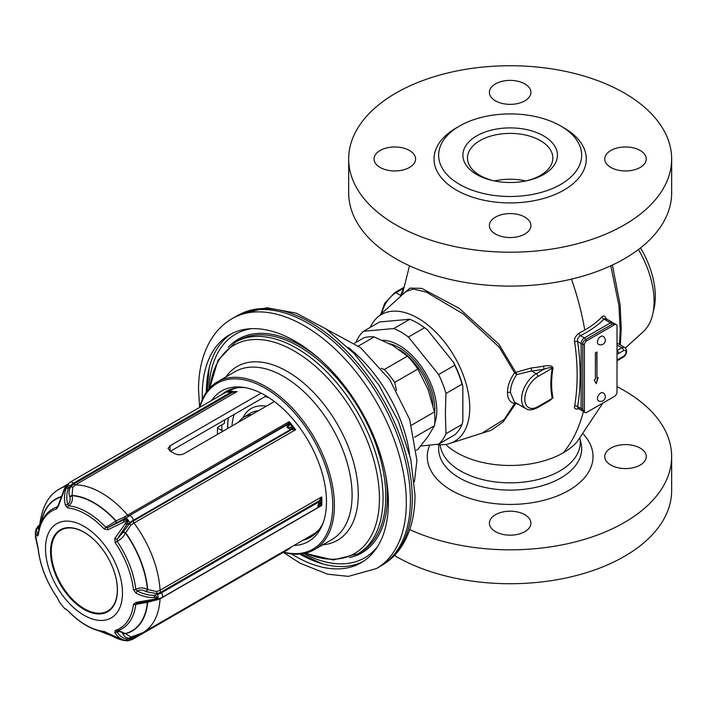 <?xml version="1.0" encoding="UTF-8"?>
<svg xmlns="http://www.w3.org/2000/svg" width="707" height="707" viewBox="0 0 707 707"><rect width="100%" height="100%" fill="white"/><g stroke="black" fill="none" stroke-linecap="round" stroke-linejoin="round"><path stroke-width="1.06" d="M251.701 414.62A53.06 30.631 -120 0 0 243.915 417.183A53.06 30.631 -120 0 0 238.462 422.265M377.476 546.661A129.125 74.544 60 0 1 303.939 553.528M251.621 328.667A129.125 74.544 -120 0 0 208.91 388.921M334.393 505.319A96.894 55.941 60 0 1 314.323 549.684A96.894 55.941 60 0 1 283.295 552.335L299.98 563.179L327.527 574.164L348.418 576.373L376.442 568.552A144.29 83.311 -120 0 0 406.322 502.491A144.29 83.311 60 0 0 343.337 357.282A144.29 83.311 60 0 0 232.143 318.627C223.695 323.567 216.766 330.346 211.366 338.98C202.768 353.085 198.499 370.044 198.543 389.857L199.604 407.4A96.894 55.941 -120 0 1 217.429 381.851A96.894 55.941 -120 0 1 292.097 407.815A96.894 55.941 -120 0 1 334.393 505.319M283.648 552.132A95.737 55.279 60 0 0 332.758 505.319A95.737 55.279 -120 0 0 274.44 394.241A95.737 55.279 -120 0 0 199.966 407.197M211.561 400.498A86.873 50.153 -120 0 1 243.146 387.321A86.873 50.153 -120 0 1 326.484 501.705A86.873 50.153 60 0 1 322.445 524.674A86.873 50.153 60 0 1 293.856 545.512M323.17 522.791A84.204 48.615 60 0 1 310.426 537.276A84.204 48.615 60 0 1 302.905 540.289M245.135 387.639A84.204 48.615 -120 0 0 226.222 391.431A84.204 48.615 -120 0 0 221.795 394.586M227.46 390.759A84.204 48.615 -120 0 0 224.243 393.172M311.628 536.542A84.204 48.615 60 0 1 305.353 538.875M221.954 430.598A79.591 45.955 60 0 1 221.83 426.215A79.591 45.955 60 0 1 221.848 424.872M206.338 392.244A131.608 75.985 60 0 1 231.587 333.669M299.786 554.094A131.608 75.985 -120 0 0 363.133 561.508M291.514 553.934A131.608 75.985 -120 0 0 361.127 562.745A131.608 75.985 -120 0 0 388.382 502.491A131.608 75.985 60 0 0 330.929 370.053A131.608 75.985 60 0 0 229.519 334.791A131.608 75.985 60 0 0 202.264 395.036A131.608 75.985 -120 0 0 202.343 399.482M232.143 318.627L236.226 316.268A144.29 83.311 60 0 1 238.445 315.066A144.29 83.311 60 0 1 348.843 356.443A144.29 83.311 60 0 1 410.405 500.141A144.29 83.311 60 0 1 382.664 564.875A144.29 83.311 60 0 1 380.516 566.192L376.442 568.552M416.423 450.209L417.828 449.396L428.027 436.475L434.46 425.729A62.287 35.96 -120 0 0 434.46 411.916L428.027 389.389L417.828 369.036A62.287 35.96 -120 0 0 407.462 356.142L392.712 345.449L374.189 336.93A62.287 35.96 -120 0 0 363.822 337.858L354.622 343.169M396.494 390.45L394.674 382.399A62.287 35.96 -120 0 0 384.308 369.505L381.241 368.329M417.828 369.036L394.674 382.399M434.46 411.916L411.501 425.172M407.462 356.142L384.308 369.505M374.189 336.93L358.467 346.015M434.46 425.729L414.505 437.253M266.159 395.955L170.467 451.207M224.729 419.878A76.126 43.958 -120 0 0 224.411 423.387L217.553 427.346A76.126 43.958 -120 0 0 217.429 431.579A76.126 43.958 -120 0 0 217.482 434.372M222.997 431.19L217.517 428.035M318.981 529.737A83.055 47.952 60 0 1 312.786 534.58L142.982 632.624A83.055 47.952 60 0 0 160.065 598.847L147.683 602.302L135.797 604.405A2.307 1.494 -172.9 0 1 133.464 604.467A67.854 39.177 60 0 1 115.188 630.467L114.799 632.606C117.45 636.821 120.959 639.411 125.316 640.365L127.64 640.807L124.07 640.471C118.847 639.596 113.447 637.184 107.879 633.225L104.176 631.457A67.854 39.177 60 0 1 67.625 610.353L64.531 608.48L59.936 602.771L56.622 596.655A67.854 39.177 60 0 1 38.346 549.551L35.35 534.412L35.377 532.362L37.232 536.118L38.346 534.881A67.854 39.177 60 0 1 56.622 508.881L58.469 505.894L65.017 488.281L67.439 485.099L66.272 488.175C64.24 493.239 63.948 498.939 65.389 505.275L67.625 507.891A67.854 39.177 60 0 1 104.176 528.995L107.879 529.799L127.843 520.105L114.799 538.407L115.188 542.693A67.854 39.177 60 0 1 133.464 589.797L136.044 593.164C142.195 596.284 148.258 597.751 154.214 597.583L158.059 597.813L154.214 599.253L136.044 602.391L133.464 604.467M237.031 387.798A83.055 47.952 -120 0 0 229.731 390.732L228.697 391.333M261.113 393.172L170.042 445.755L170.042 450.978L168.01 448.406L170.042 445.755M274.387 401.523L183.908 453.761C180.647 455.22 177.377 455.069 174.116 453.328A83.055 47.952 -120 0 0 170.042 450.978M320.006 505.832L321.712 505.514L321.137 503.967L320.121 505.337L317.805 506.424L320.828 502.129L321.712 496.897L320.006 499.593A2.307 0.787 2.4 0 1 321.137 500.264A83.629 48.279 60 0 1 321.137 503.967A2.307 2.307 -100.1 0 1 320.536 505.408M292.822 429.511L295.641 429.706L291.726 427.116L287.219 427.594L290.188 424.218L289.172 421.655L288.138 423.687A2.307 2.094 -15.8 0 1 290.188 424.218A83.629 48.279 60 0 1 292.972 427.673A2.307 1.538 -51.5 0 1 292.822 429.511L291.797 429.511A2.307 1.856 -77 0 0 291.726 427.116M233.752 392.297L233.876 391.643L231.808 391.271A2.307 0.813 -83.7 0 1 232.373 392.412L237.031 391.554L233.876 391.696M233.99 391.669A83.055 47.952 -120 0 1 237.031 391.554L75.384 484.878L72.786 487.203L72.052 495.731C73.042 499.884 71.893 503.251 68.597 505.832A69.259 39.99 60 0 1 105.909 527.378L115.815 520.997L124.397 517.003L289.172 421.655A83.055 47.952 -120 0 1 295.641 429.706L133.994 523.03L130.866 525.054L125.493 533.043C123.734 536.684 120.95 539.45 117.141 541.35A69.259 39.99 60 0 1 135.797 589.426L137.238 590.946C142.991 593.968 148.647 595.418 154.206 595.276L158.28 597.76L154.206 600.172L137.238 603.292A2.307 1.06 -98.1 0 1 137.078 603.336A2.307 1.06 -98.1 0 1 136.044 602.391M136.999 603.345L154.241 600.181L154.214 599.253M137.238 603.292L135.797 604.405A69.259 39.99 60 0 1 119.536 630.061L119.536 630.061A69.259 39.99 60 0 1 117.141 630.944A2.307 1.865 -107.3 0 1 116.991 631.006L117.945 630.653M147.242 601.639A2.307 1.158 -97.7 0 1 147.683 602.302A76.285 44.046 -120 0 1 125.616 633.711L130.866 636.919L131.696 636.804M133.464 589.797A2.307 1.14 173.8 0 0 135.797 589.426C139.579 587.464 143.441 587.464 147.374 589.444L156.68 591.573L160.065 590.221L321.712 496.897A83.055 47.952 -120 0 1 321.826 501.272A83.055 47.952 -120 0 1 321.712 505.514L160.065 598.847A2.307 1.334 -120 0 1 160.118 598.476M67.368 484.481L59.927 488.767C48.553 494.679 41.748 507.255 39.512 526.503L39.601 527.06M117.141 630.944L117.15 631.864C120.022 631.148 122.002 631.908 123.089 634.152L123.204 634.382C124.547 637.034 126.756 638.288 129.832 638.165L133.261 637.078A2.307 1.334 60 0 1 133.384 636.433M290.816 547.271A2.307 0.698 43 0 1 290.754 547.527L288.323 549.436L290.33 547.554M235.175 391.766L229.748 391.245L226.134 392.085L70.364 482.024L66.705 485.285A3.464 1.608 -142.8 0 0 66.599 485.47M231.719 391.28A2.307 0.813 -83.7 0 1 231.816 391.271L229.748 391.245A2.307 1.034 -94.8 0 1 230.747 392.385L226.134 392.085M39.574 525.593L39.459 525.743C37.931 527.793 37.869 529.198 39.265 529.958M37.232 527.572L37.321 527.793C36.119 530.444 36.464 532.468 38.372 533.865M35.377 532.221L36.269 528.756L39.654 524.674M38.213 533.971A2.307 2.148 124.4 0 0 37.232 536.118M38.478 534.015L38.187 534.183A2.307 1.494 7.1 0 0 38.346 534.881M118.369 630.529L125.616 633.711A2.307 1.6 153.3 0 0 123.204 634.382M114.799 632.606A2.307 1.617 149.8 0 0 117.15 631.864C119.545 635.814 122.771 638.235 126.818 639.128L127.843 640.789M125.316 640.365A2.307 1.591 102.8 0 0 126.818 639.128L129.628 638.925A3.464 2.13 -94.2 0 1 128.214 640.754L132.545 639.375A3.464 1.997 -120 0 0 133.261 637.785A13.265 10.464 -95.1 0 1 129.628 638.925L129.832 638.165A2.307 1.414 85.5 0 1 130.866 636.919M127.631 640.807L123.893 640.471A2.307 1.149 -80.3 0 0 124.07 640.471M123.893 640.471L107.879 633.225M107.676 633.313L105.21 632.067A2.307 1.741 -84.2 0 1 104.176 631.457M38.187 534.183C39.53 523.525 43.613 515.58 50.427 510.357L50.427 510.357A69.259 39.99 60 0 1 57.364 506.839L57.727 506.539M116.982 631.006A2.307 1.865 -107.3 0 1 115.188 630.467M161.399 597.751A3.464 1.997 -120 0 0 161.912 597.601A3.464 1.997 -120 0 0 161.399 592.864A13.265 7.662 180 0 1 157.458 594.428A3.464 1.158 -104.5 0 1 158.156 597.38L157.953 597.698M157.458 599.324A3.464 1.158 -104.5 0 0 157.617 599.315L154.267 600.155M136.044 593.164L137.238 590.946C140.198 589.62 143.15 589.85 146.084 591.626L157.157 593.694L160.869 592.201A2.307 1.334 60 0 1 160.065 590.221A83.055 47.952 60 0 0 133.994 523.03A2.307 1.334 -120 0 1 133.261 521.041L129.832 523.26L123.204 532.035A2.307 0.866 -159.5 0 1 125.616 532.733A76.285 44.046 -120 0 1 147.683 589.62L146.402 591.812M318.839 506.857L317.805 506.424L319.405 500.671A2.307 1.37 16.5 0 1 320.828 502.129M320.006 499.593L319.405 500.671L160.869 592.201L161.399 592.864L318.839 501.97A2.307 1.414 31.1 0 1 320.121 503.667M319.537 506.495A2.307 1.944 -130.9 0 0 320.121 505.337M157.953 597.963L158.156 598.157A3.464 1.158 -104.5 0 1 157.617 599.315L161.912 597.601L318.822 507.007L320.43 505.558A2.307 2.139 -143 0 0 320.828 504.524M123.204 532.035L117.15 539.176L117.141 541.35L115.188 542.693M104.176 528.995A2.307 0.725 136.5 0 1 105.909 527.378L107.888 527.652L123.151 520.122L127.631 519.495L128.214 520.219L126.818 524.691L117.15 539.176A2.307 0.795 -157.5 0 1 114.799 538.407M130.866 525.054A2.307 0.61 -125.3 0 1 129.832 523.26L129.628 522.694A3.464 0.901 -125.5 0 0 128.214 520.219L127.843 520.105M125.316 523.1L126.818 524.691L129.628 522.694A13.265 2.801 141.2 0 1 133.261 520.334L133.261 521.041L291.797 429.511L290.701 429.441L133.261 520.334A3.464 1.997 -120 0 0 129.593 515.765A13.265 2.801 141.2 0 0 125.952 518.125A3.464 0.901 -125.5 0 1 127.631 519.495L127.64 519.857M124.07 521.545L123.151 520.122L129.063 515.818A2.307 1.334 60 0 1 127.525 514.988A83.055 47.952 60 0 0 75.384 484.878A2.307 1.334 -120 0 1 73.846 483.933L70.983 486.487C68.959 489.332 68.517 492.611 69.639 496.323A2.307 0.769 163 0 0 71.955 495.404A76.285 44.046 -120 0 1 116.098 520.9A2.307 1.246 70.3 0 1 116.028 523.1L125.634 518.045A2.307 0.61 54.5 0 1 124.397 517.003M107.879 529.799A2.307 1.158 69.2 0 1 107.888 527.652L116.028 523.1M69.639 496.323L69.737 496.65C70.727 499.743 70.046 502.35 67.713 504.462L68.597 505.832A2.307 1.741 95.8 0 0 67.625 507.891M67.236 485.117L67.174 484.975A3.464 1.608 -142.8 0 0 66.705 485.285L66.175 485.974L67.757 484.922L68.376 488.502C66.502 493.221 66.281 498.541 67.713 504.462A2.307 0.804 165.6 0 0 65.389 505.275M72.786 487.203A2.307 1.069 -142.5 0 1 70.983 486.487L70.285 485.992A3.464 1.608 -142.8 0 0 67.757 484.922L67.439 485.099M65.017 488.281A2.307 0.627 29.3 0 0 64.593 488.404L58.098 505.478A2.307 0.53 12.9 0 0 58.478 505.894M58.098 505.478L57.364 506.839A2.307 1.865 72.7 0 0 56.622 508.881M290.409 427.108A2.307 1.75 -94.7 0 1 290.701 429.441L287.219 427.594L287.024 424.872L129.063 515.818L288.138 423.687M289.154 425.543A2.307 1.944 49.1 0 0 287.024 424.872L287.599 424.288A2.307 2.139 37 0 1 289.932 424.889M50.551 551.469A47.289 27.308 60 0 1 60.342 529.826A47.289 27.308 60 0 1 96.788 542.49A47.289 27.308 60 0 1 117.433 590.089A47.289 27.308 60 0 1 107.632 611.741A47.289 27.308 60 0 1 71.186 599.068A47.289 27.308 60 0 1 50.551 551.469M51.726 545.557A47.289 27.308 60 0 1 60.749 529.596M108.038 611.493A47.289 27.308 60 0 1 89.701 611.334M37.444 545.928A2.307 1.167 -20.6 0 1 37.259 545.671A2.307 1.167 -20.6 0 1 37.232 545.336M56.684 596.743L56.604 596.735C46.273 581.313 40.131 565.467 38.178 549.198A2.307 1.14 -6.2 0 0 38.346 549.551M59.936 602.771L56.622 596.655M58.204 599.651A2.307 1.882 -22.2 0 0 58.469 600.093M66.52 609.487A2.307 2.245 -83.7 0 1 65.389 608.7M624.352 258.797A161.488 93.236 180 0 1 448.362 279.009A161.488 93.236 180 0 1 348.675 192.878L348.675 158.969A161.488 93.236 180 0 1 395.973 93.041A161.488 93.236 0 0 1 571.963 72.83A161.488 93.236 0 0 1 671.65 158.969L671.65 192.878A161.488 93.236 0 0 1 624.352 258.797M671.65 158.969A161.488 93.236 0 0 1 624.352 224.897A161.488 93.236 180 0 1 448.362 245.108A161.488 93.236 180 0 1 348.675 158.969M409.494 167.444A20.759 11.984 180 0 1 386.87 170.042A20.759 11.984 180 0 1 374.047 158.969A20.759 11.984 180 0 1 380.127 150.494A20.759 11.984 180 0 1 402.76 147.896A20.759 11.984 180 0 1 415.575 158.969A20.759 11.984 180 0 1 409.494 167.444M524.841 234.044A20.759 11.984 180 0 1 502.217 236.642A20.759 11.984 180 0 1 489.394 225.568A20.759 11.984 180 0 1 495.483 217.093A20.759 11.984 180 0 1 518.107 214.486A20.759 11.984 180 0 1 530.922 225.568A20.759 11.984 180 0 1 524.841 234.044M640.188 167.444A20.759 11.984 180 0 1 617.564 170.042A20.759 11.984 180 0 1 604.75 158.969A20.759 11.984 180 0 1 610.83 150.494A20.759 11.984 180 0 1 633.454 147.896A20.759 11.984 180 0 1 646.278 158.969A20.759 11.984 180 0 1 640.188 167.444M524.841 100.845A20.759 11.984 180 0 1 502.217 103.452A20.759 11.984 180 0 1 489.394 92.37A20.759 11.984 180 0 1 495.483 83.894A20.759 11.984 180 0 1 518.107 81.296A20.759 11.984 180 0 1 530.922 92.37A20.759 11.984 180 0 1 524.841 100.845M560.731 184.394A71.513 41.289 180 0 1 482.793 193.347A71.513 41.289 180 0 1 438.64 155.204A71.513 41.289 180 0 1 459.594 126.005A71.513 41.289 0 0 1 537.532 117.053A71.513 41.289 0 0 1 581.675 155.204A71.513 41.289 0 0 1 560.731 184.394M543.603 174.505A47.289 27.308 180 0 1 525.928 180.948A47.289 27.308 180 0 1 494.396 180.948A47.289 27.308 180 0 1 476.721 135.894A47.289 27.308 0 0 1 543.603 135.894A47.289 27.308 0 0 1 543.603 174.505M495.183 181.098A42.676 24.639 180 0 1 467.486 158.023A42.676 24.639 180 0 1 479.982 140.605A42.676 24.639 0 0 1 526.494 135.258A42.676 24.639 0 0 1 552.839 158.023A42.676 24.639 0 0 1 540.342 175.451A42.676 24.639 180 0 1 525.133 181.098M606.323 319.502C605.254 315.896 603.822 315.048 602.011 316.957A2.307 1.644 -135.6 0 0 603.972 319.087A107.764 62.216 180 0 1 580.438 335.639C577.928 337.672 576.992 339.643 577.637 341.552C581.013 364.768 581.013 386.429 577.637 406.534L578.043 408.346M610.795 265.797L618.952 305.848L620.207 330.107L619.588 343.991M602.011 316.957A105.511 60.917 180 0 1 584.769 330.054A105.511 60.917 180 0 1 578.971 333.165C575.348 336.205 573.907 339.077 574.632 341.79C577.972 364.768 577.972 386.199 574.632 406.101C574.013 408.726 575.463 409.583 578.971 408.655M474.3 435.618L491.206 430.28L503.287 421.805L515.792 403.503L518.434 404.342M545.76 402.91L552.989 397.935C551.151 389.089 551.151 379.146 552.989 368.108C552.635 365.802 549.489 365.148 543.542 366.146A109.249 63.073 180 0 1 531.107 367.993L515.783 372.359L498.797 344.088L459.197 308.349L421.708 288.368L410.007 288.085L404.174 293.096M578.971 333.165A2.307 1.228 -116.4 0 0 580.438 335.639L584.389 337.919A4.613 2.66 120 0 0 581.119 343.567L577.637 341.552A2.307 1.069 171.7 0 0 574.632 341.79M605.51 318.415L603.972 319.087L610.486 322.843L584.389 337.919A2.307 1.334 -120 0 1 585.723 339.493M574.632 406.101A2.307 1.555 -170 0 1 577.637 406.534L581.119 408.549A4.613 2.66 120 0 0 582.082 410.661L582.975 411.006M409.733 529.596A161.488 93.236 180 0 0 624.352 522.517A161.488 93.236 0 0 0 671.65 456.589A161.488 93.236 0 0 0 617.008 386.676M495.483 514.705A20.759 11.984 0 0 0 489.394 523.18A20.759 11.984 0 0 0 502.217 534.253A20.759 11.984 0 0 0 524.841 531.655A20.759 11.984 0 0 0 530.922 523.18A20.759 11.984 0 0 0 518.107 512.107A20.759 11.984 0 0 0 495.483 514.705M610.83 448.114A20.759 11.984 0 0 0 604.75 456.589A20.759 11.984 0 0 0 617.564 467.663A20.759 11.984 0 0 0 640.188 465.065A20.759 11.984 0 0 0 646.278 456.589A20.759 11.984 0 0 0 633.454 445.507A20.759 11.984 0 0 0 610.83 448.114M671.65 456.589L671.65 490.49A161.488 93.236 0 0 1 624.352 556.418A161.488 93.236 180 0 1 394.409 555.508M436.431 444.42A73.183 42.252 -120 0 0 449.74 443.466A73.183 42.252 -120 0 0 469.748 407.824A73.183 42.252 60 0 0 434.77 331.106A73.183 42.252 60 0 0 377.123 317.69L405.73 291.673L413.188 289.039L426.268 292.062L463.182 313.917L499.195 347.102L514.625 372.872A2.307 1.14 -19.1 0 1 515.783 372.359A2.307 0.442 -115.2 0 1 516.799 374.569L514.625 372.872C509.915 379.314 507.546 385.881 507.493 392.562C507.546 398.889 509.915 402.539 514.625 403.503L504.391 419.286L482.059 433.135L449.74 443.466M370.212 327.412A73.183 42.252 60 0 1 377.123 317.69M381.798 313.44A20.759 11.984 -60 0 1 395.973 292.707L400.683 295.429L400.445 296.489M403.114 289.676A111.547 64.399 0 0 0 400.683 295.429A2.307 1.847 -161.3 0 0 401.691 295.349M531.107 367.993L531.549 370.981L516.799 374.569C512.593 380.481 510.472 386.526 510.454 392.712A2.307 1.334 0 0 0 507.493 392.562M543.542 366.146A2.307 0.574 -100.5 0 0 544.24 369.098A111.547 64.399 180 0 1 531.549 370.981L536.26 373.703A20.759 11.984 120 0 0 522.694 392.005A20.759 11.984 120 0 0 525.884 408.637L514.475 402.053L510.454 392.712M552.989 368.108L552.255 368.232C551.99 367.119 549.321 367.41 544.24 369.098L536.26 373.703A2.307 1.334 -120 0 1 537.894 376.531A18.453 10.658 120 0 0 524.841 399.137A18.453 10.658 120 0 0 537.894 406.666L552.255 398.377C550.373 389.433 550.373 379.394 552.255 368.232L537.894 376.531M552.989 397.935A2.307 1.591 -12.3 0 0 552.255 398.377L550.046 400.436L537.417 407.727A2.307 1.334 60 0 0 537.894 406.666M515.686 402.751L514.625 403.503A2.307 1.405 20.9 0 1 515.792 403.503A2.307 0.76 109.8 0 1 516.172 403.034M612.395 265.045L620.119 304.717L621.232 328.481L620.313 344.936M638.421 249.527A73.183 42.252 60 0 1 654.081 301.394A73.183 42.252 -120 0 1 643.202 331.769L625.395 347.959M653.303 311.239A68.058 39.292 -120 0 0 640.542 247.892M616.292 324.557L614.666 323.62A3.464 1.997 120 0 0 612.934 323.788L585.202 339.802A3.464 1.997 120 0 0 582.754 344.035L582.754 409.963A3.464 1.997 120 0 0 583.469 411.554L585.104 412.49A3.464 1.997 120 0 0 586.828 412.322L614.56 396.309A3.464 1.997 120 0 0 617.008 392.067L617.008 326.139A3.464 1.997 120 0 0 616.292 324.557A3.464 1.997 120 0 0 614.56 324.734L586.828 340.739A3.464 1.997 120 0 0 584.389 344.981L584.389 410.908A3.464 1.997 120 0 0 585.104 412.49M596.973 351.971L595.391 352.881L595.391 379.252L594.207 379.942L596.178 383.68L598.157 377.653L596.973 378.342L596.973 351.971M596.973 378.342L596.805 352.068M596.063 383.459L597.919 377.794M598.387 344.265A4.613 2.66 -60 0 1 597.68 340.571A4.613 2.66 -60 0 1 600.694 336.505A4.613 2.66 120 0 1 603 336.276A4.613 4.613 0 0 1 603 344.265A4.613 4.613 0 0 1 598.387 344.265M598.387 400.772A4.613 2.66 -60 0 1 597.68 397.078A4.613 2.66 -60 0 1 600.694 393.012A4.613 2.66 120 0 1 603 392.783A4.613 4.613 0 0 1 603 400.772A4.613 4.613 0 0 1 598.387 400.772M382.496 340.288A53.113 30.666 -120 0 1 436.785 410.458A53.113 30.666 60 0 1 434.69 423.537M420.656 446.037L438.614 444.164L454.689 434.876A68.058 39.292 60 0 0 462.042 424.43L462.855 421.186L462.855 386.499L462.042 384.201L445.958 393.49L445.383 413.931L445.958 433.709A68.058 39.292 60 0 1 438.614 444.164M445.958 433.709L462.042 424.43M445.958 393.49A68.058 39.292 60 0 0 438.614 374.551L454.689 365.272A68.058 39.292 60 0 1 462.042 384.201M356.204 342.259L356.24 341.684A68.058 39.292 60 0 1 363.584 331.238L379.668 321.95L409.83 319.255L393.755 328.543L363.584 331.238M438.614 374.551L408.443 337.027A68.058 39.292 -120 0 0 393.755 328.543M408.443 337.027L424.527 327.739A68.058 39.292 -120 0 0 417.174 322.843A68.058 39.292 -120 0 0 409.83 319.255M424.527 327.739L427.417 329.851L453.426 362.214A66.9 38.629 60 0 1 462.855 386.499M453.426 362.214L454.689 365.272M417.174 322.843L417.996 323.32A66.9 38.629 60 0 1 427.417 329.851M107.915 610.901A46.715 26.972 -120 0 0 108.162 610.768A46.715 26.972 -120 0 0 114.684 603.822M70.727 527.669A46.715 26.972 -120 0 0 61.447 529.852A46.715 26.972 -120 0 0 61.2 529.994M93.934 539.653A46.715 26.972 -120 0 0 84.319 532.451A46.715 26.972 -120 0 0 60.952 530.135A46.715 26.972 -120 0 0 53.794 567.571A46.715 26.972 -120 0 0 84.319 608.736A46.715 26.972 -120 0 0 107.676 611.051A46.715 26.972 -120 0 0 115.913 577.734M258.417 410.74A53.219 30.728 -120 0 0 250.243 413.348L243.915 417.183M266.283 406.198A56.914 32.858 -120 0 0 242.863 417.872M268.837 397.626A67.722 39.097 -120 0 0 264.984 396.636M234.185 414.417A67.722 39.097 -120 0 0 231.993 425.994M227.734 428.46A74.633 43.092 60 0 1 227.716 426.86A74.633 43.092 -120 0 1 228.352 417.784M225.842 376.999A100.341 57.93 60 0 1 337.486 424.421A100.341 57.93 60 0 1 322.737 544.823M305.442 553.201A120.358 69.489 -120 0 0 379.35 494.14A120.358 69.489 -120 0 0 298.036 353.306A120.358 69.489 -120 0 0 209.944 387.781M227.663 428.495A74.792 43.18 60 0 1 227.636 426.772A74.792 43.18 60 0 1 228.255 417.837M314.323 549.684L332.034 539.459A96.894 55.941 -120 0 0 352.104 495.094A96.894 55.941 -120 0 0 309.807 397.59A96.894 55.941 -120 0 0 235.139 371.626L217.429 381.851M209.687 388.063L217.995 360.331L235.475 342.135A122.267 70.594 60 0 1 357.742 412.729A122.267 70.594 60 0 1 357.742 553.917L333.244 559.953L305.07 553.281M357.742 553.917L360.455 552.353A122.267 70.594 -120 0 0 360.455 411.165A122.267 70.594 -120 0 0 238.179 340.571L235.475 342.135M228.149 347.455A123.425 71.257 60 0 1 318.371 357.972M385.483 474.203A123.425 71.257 60 0 1 349.47 557.602M206.373 389.911A138.528 79.979 -120 0 0 206.435 392.102M299.954 554.076A138.528 79.979 -120 0 0 301.809 555.225M238.445 315.066L240.442 314.049A144.175 83.24 -120 0 1 350.752 355.391A144.175 83.24 -120 0 1 412.261 498.965A144.175 83.24 60 0 1 384.555 563.656L382.664 564.875M409.53 453.841A107.27 61.933 -120 0 0 348.03 347.323M59.927 488.767A83.055 47.952 60 0 1 66.043 486.151M156.804 599.527A2.307 0.778 -104.6 0 0 156.68 600.199M154.206 600.172L154.948 600.013M146.95 601.692A2.307 1.158 -97.6 0 1 147.374 602.346A75.994 43.878 60 0 1 125.493 633.481A2.307 1.6 153.5 0 0 123.089 634.152M60.722 496.756A76.285 44.046 -120 0 0 40.988 523.003M103.858 631.908A76.285 44.046 -120 0 0 107.208 632.995M138.289 634.886L133.261 637.785L133.261 637.078L135.24 635.938M39.627 525.001A13.265 7.662 0 0 0 38.779 525.911L39.459 525.743A2.307 1.714 -141.9 0 0 39.565 525.708M37.63 526.644A3.464 2.581 -142.1 0 1 38.779 525.911L37.321 527.793A2.307 1.988 -155.9 0 0 36.269 528.748M123.089 532.353A2.307 0.875 -159.6 0 1 125.493 533.043A75.994 43.878 60 0 1 147.374 589.444L146.084 591.626M69.737 496.65A2.307 0.769 162.9 0 0 72.052 495.731A75.994 43.878 60 0 1 115.815 520.997A2.307 1.246 70.3 0 1 115.736 523.207M41.253 522.367A75.994 43.878 60 0 1 60.581 497.127M106.704 632.685A75.994 43.878 60 0 1 104.548 631.996M45.504 548.561A54.43 31.426 -120 0 0 83.992 615.223A54.43 31.426 -120 0 0 122.479 592.996A54.43 31.426 60 0 0 83.992 526.335A54.43 31.426 60 0 0 45.504 548.561M156.68 591.573A2.307 0.778 75.2 0 0 157.157 593.694L157.458 594.428L154.206 595.276A2.307 0.548 88.8 0 1 154.214 597.583M70.364 482.024A3.464 1.997 -120 0 1 73.316 483.279L73.846 483.933L232.373 392.412L230.747 392.385L73.316 483.279A13.265 10.464 84.9 0 0 70.285 485.992L68.376 488.502A2.307 1.069 -158.6 0 0 66.272 488.175M562.312 126.951A76.126 43.958 0 0 1 563.992 190.05A76.126 43.958 180 0 1 456.324 190.05A76.126 43.958 180 0 1 456.324 127.887A76.126 43.958 0 0 1 458.012 126.951M525.822 180.948A42.676 24.639 0 0 0 494.493 180.948M602.832 403.078L576.965 441.981A75.172 43.401 0 0 1 563.311 452.772A219.161 126.535 -120 0 0 583.39 411.501M584.769 330.054A219.161 126.535 -120 0 0 571.468 279.132M563.311 452.772A75.172 43.401 180 0 1 445.702 444.411M617.008 360.376A6.92 3.995 -60 0 1 618.643 359.103A2.307 1.334 60 0 1 618.165 360.163L623.061 357.335C625.244 356.125 628.894 351.273 624.785 347.517A5.771 3.332 120 0 0 621.904 347.809L617.008 350.628A2.307 1.334 -120 0 1 618.643 353.456A6.92 3.995 -60 0 1 617.008 354.074M618.643 359.103L623.539 356.284A2.307 1.334 60 0 1 623.061 357.335M623.539 356.284A3.464 1.997 120 0 0 625.987 352.042A3.464 1.997 120 0 0 623.539 350.628L618.643 353.456M582.754 408.946A2.307 1.334 180 0 1 581.119 408.549L581.119 343.567A2.307 1.334 180 0 0 582.754 343.956M611.82 324.425A2.307 1.334 -120 0 0 610.486 322.843A4.613 2.66 120 0 1 612.792 322.622L605.546 318.433M623.539 350.628A2.307 1.334 -120 0 0 621.904 347.809L617.008 344.981M579.97 438.517A70.126 40.485 0 0 1 559.75 470.995A70.126 40.485 180 0 1 485.241 480.203A70.126 40.485 180 0 1 440.161 444.738M439.003 444.685A71.513 41.289 180 0 0 479.523 486.116A71.513 41.289 180 0 0 560.731 478.003A71.513 41.289 0 0 0 581.119 443.651L579.996 438.49M583.452 434.248A82.878 47.846 0 0 1 568.764 490.419A82.878 47.846 180 0 1 469.483 498.276A82.878 47.846 180 0 1 429.67 445.189M380.808 314.341L384.705 303.25L394.815 292.592A2.307 1.334 60 0 1 395.973 292.707L403.361 288.438M620.207 330.107A5.771 3.332 180 0 1 621.232 328.481M582.754 344.035L584.389 344.981M582.754 409.963L584.389 410.908M585.202 339.802L586.828 340.739M612.934 323.788L614.56 324.734M434.611 413.392A50.294 29.04 -120 0 0 434.796 409.309A50.294 29.04 -120 0 0 389.433 343.637M433.002 405.305A49.137 28.368 -120 0 0 399.305 349.647M209.139 368.153L207.195 391.051M301.235 553.943L322.038 563.709M240.442 314.049L266.954 307.766L296.251 313.139L326.024 328.967L354.313 353.721L379.093 385.395L398.421 421.416L410.74 458.896L415 494.918C415.027 514.599 410.838 531.364 402.416 545.194C397.679 552.803 391.722 558.963 384.555 563.656M414.399 481.829L416.909 460.39L409.68 419.428L389.716 379.659L360.579 347.676L326.227 329.108M131.661 636.813L142.982 632.624M111.503 635.787L99.077 630.927M291.169 547.068L290.754 547.527M288.323 549.436L132.545 639.375M229.872 391.236L228.361 391.369M105.21 632.067C92.502 630.494 79.997 623.309 67.695 610.539L64.531 608.48M320.43 505.558L319.979 505.85M64.593 488.404L66.175 485.974M38.178 549.198L35.377 536.684M619.535 344.486L619.588 343.973M409.512 265.788L402.168 294.916M617.008 361.065L618.165 360.163M582.082 410.661L578.096 408.363M613.747 323.479L612.792 322.622M624.785 347.517L617.008 343.028M525.884 408.637C528.323 410.502 532.168 410.193 537.417 407.727M394.815 292.592L403.547 287.555M108.162 610.768L107.676 611.051M61.447 529.852L60.952 530.135"/></g></svg>
